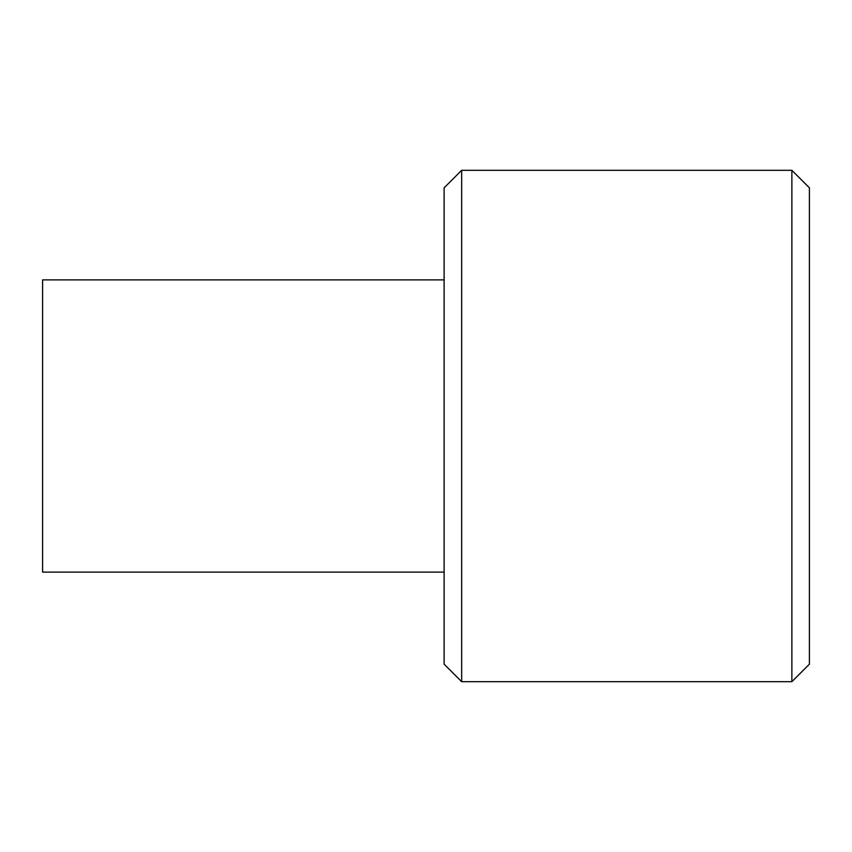 <?xml version="1.0" encoding="UTF-8"?>
<svg xmlns="http://www.w3.org/2000/svg" width="852" height="852" viewBox="0 0 852 852"><rect width="100%" height="100%" fill="white"/><g stroke="black" fill="none" stroke-linecap="round" stroke-linejoin="round"><path stroke-width="1.28" d="M444.116 572.118L42.6 572.118L42.6 279.882L444.116 279.882M461.656 170.304L444.116 187.834L444.116 664.166L461.656 681.696L461.656 170.304L791.87 170.304L791.87 681.696L461.656 681.696M791.87 681.696L809.4 664.166L809.4 187.834L791.87 170.304"/></g></svg>
